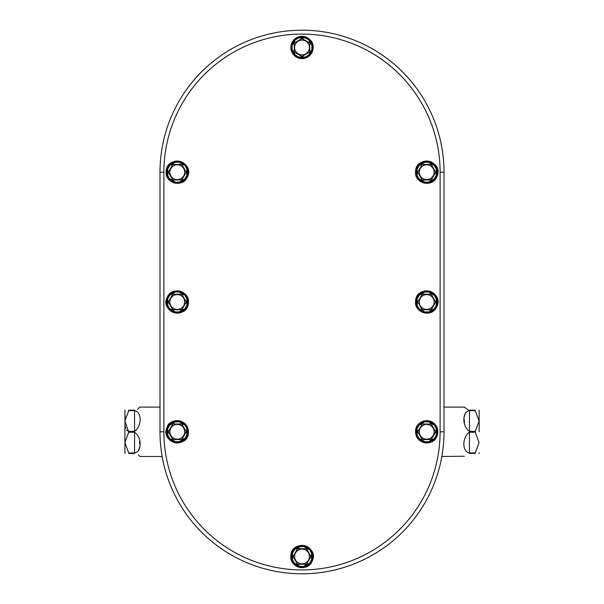 <?xml version="1.0" encoding="UTF-8"?>
<svg xmlns="http://www.w3.org/2000/svg" width="604" height="604" viewBox="0 0 604 604"><rect width="100%" height="100%" fill="white"/><g stroke="black" fill="none" stroke-linecap="round" stroke-linejoin="round"><path stroke-width="0.91" d="M134.564 410.184C142 406.386 142 406.386 134.564 410.184L128.727 410.184L128.727 410.637L134.564 410.637C142.008 411.709 141.993 426.484 134.564 431.339L128.727 431.339L126.606 430.161M128.727 410.637L124.922 420.988L128.727 432.253L134.564 432.253C142.008 437.122 141.993 451.89 134.564 452.955L128.727 452.955L128.727 453.415L134.564 453.415C142 457.205 142 457.205 134.564 453.415M139.562 456.231L138.422 454.872M138.437 450.946L139.562 447.156M139.713 444.144L139.562 440.875M137.584 409.338L139.592 407.3M124.922 453.415L124.922 410.184M128.727 410.184C123.042 410.184 123.042 410.184 128.727 410.184M125.723 428.485L125.217 426.364M124.983 423.834L124.922 420.92M124.99 418.036L125.232 415.552M128.727 453.415C123.042 453.415 123.042 453.415 128.727 453.415M128.727 432.253L124.922 442.604L128.727 452.955M465.563 412.645L464.438 416.443M464.287 419.448L464.438 422.717M464.438 456.231L441.841 456.496M469.436 453.415C462 457.205 462 457.205 469.436 453.415L475.272 453.415C480.958 453.415 480.958 453.415 475.272 453.415C480.958 453.415 480.958 453.415 475.272 453.415L475.272 452.955L469.436 452.955C461.992 451.883 462.007 437.115 469.436 432.253L475.272 432.253L475.272 431.339L469.436 431.339C461.992 426.469 462.007 411.709 469.436 410.637L475.272 410.637L475.272 410.184L469.436 410.184C462 406.386 462 406.386 469.436 410.184M444 407.096L464.287 407.096L468.455 410.093M479.161 431.8L479.161 410.984L479.161 431.8M475.272 410.184C480.958 410.184 480.958 410.184 475.272 410.184M475.272 431.339L479.078 420.988L475.272 410.637M475.272 452.955L479.078 442.604L475.272 432.253M169.12 430.388L172.638 424.295L171.536 424.174L169.792 425.027L167.685 428.689L169.769 424.974L171.566 424.114L172.706 424.227L168.44 431.611L167.776 430.682L167.625 428.697A10.155 10.155 0 0 0 167.625 434.895L167.776 432.909L168.44 431.981L172.706 439.365L171.566 439.478L169.769 438.617L167.625 434.895L169.792 438.564L171.536 439.418L172.638 439.297L168.471 432.079L167.814 432.97L167.685 434.903M180.158 439.576L181.555 439.553L181.079 440.595L179.441 441.72L175.137 441.72L173.499 440.595L173.031 439.553L181.555 439.553A8.849 8.849 0 0 0 181.88 439.365L186.138 431.981L186.802 432.909L186.961 434.895L184.809 438.617L183.012 439.478L181.88 439.365L184.786 438.564L186.9 434.903L186.772 432.97L186.115 432.079L182.597 438.164M186.9 434.903L186.961 434.895A10.155 10.155 0 0 0 186.961 428.697L186.802 430.682L186.138 431.611L181.88 424.227L183.012 424.114L184.809 424.974L186.961 428.697L184.786 425.027L183.05 424.174L181.947 424.295L186.115 431.513L186.772 430.622L186.9 428.689M184.786 425.027L184.809 424.974A10.155 10.155 0 0 0 179.441 421.871L181.079 422.996L181.555 424.038L173.031 424.038L173.499 422.996L175.137 421.871L179.441 421.871L175.175 421.924L173.567 423.004L173.121 424.016L181.457 424.016L181.011 423.004L179.403 421.924M184.688 431.8A7.399 7.399 0 0 0 173.59 425.39A7.399 7.399 0 0 0 173.59 438.202A7.399 7.399 0 0 0 184.688 431.8M172.638 439.297L172.706 439.365A8.849 8.849 0 0 0 173.031 439.553L174.435 439.576M185.466 433.204L186.138 431.981A8.849 8.849 0 0 0 186.138 431.611L186.138 431.611M181.88 424.227A8.849 8.849 0 0 0 181.555 424.038L181.555 424.038A8.849 8.849 0 0 1 181.88 424.227L181.947 424.295M173.031 424.038A8.849 8.849 0 0 0 172.706 424.227L172.706 424.227A8.849 8.849 0 0 1 173.031 424.038L174.42 424.016M168.44 431.611A8.849 8.849 0 0 0 168.44 431.981L168.44 431.981A8.849 8.849 0 0 1 168.44 431.611L167.776 430.682A9.581 9.581 0 0 0 167.776 432.909L167.814 432.97M187.602 431.8A10.313 10.313 0 0 0 175.696 421.607A10.313 10.313 0 0 0 167.474 434.94A10.313 10.313 0 0 0 187.602 431.8M181.457 439.576L173.121 439.576L173.567 440.595L175.175 441.667L179.403 441.667L181.011 440.595L181.457 439.576M173.121 439.576L173.031 439.553A8.849 8.849 0 0 1 172.706 439.365M167.685 428.689L167.814 430.622M173.567 440.595L173.499 440.595A9.581 9.581 0 0 1 171.566 439.478L171.536 439.418M175.175 441.667L175.137 441.72A10.155 10.155 0 0 1 169.769 438.617L169.792 438.564M179.403 441.667L179.441 441.72A10.155 10.155 0 0 0 184.809 438.617L184.786 438.564M181.011 440.595L181.079 440.595A9.581 9.581 0 0 0 183.012 439.478L183.05 439.418M171.536 424.174L171.566 424.114A9.581 9.581 0 0 1 173.499 422.996L173.567 423.004M169.792 425.027L169.769 424.974A10.155 10.155 0 0 1 175.137 421.871L175.175 421.924M181.011 423.004L181.079 422.996A9.581 9.581 0 0 1 183.012 424.114L183.05 424.174M186.772 430.622L186.802 430.682A9.581 9.581 0 0 1 186.802 432.909L186.772 432.97M181.555 439.553A8.849 8.849 0 0 0 181.88 439.365L181.947 439.297M436.315 175.311L436.186 173.378L435.529 172.487L431.362 179.705L432.464 179.826L434.208 178.973L436.375 175.303L434.231 179.026L432.434 179.886L431.294 179.773L435.559 172.389L436.224 173.318L436.375 175.303A10.155 10.155 0 0 0 436.375 169.105L436.224 171.091L435.559 172.019L431.294 164.635L432.434 164.522L434.231 165.383L436.375 169.105L434.208 165.436L432.464 164.582L431.362 164.703L435.529 171.921L436.186 171.03L436.315 169.097M420.95 164.582L420.988 164.522A9.581 9.581 0 0 1 422.921 163.405L424.559 162.28L428.863 162.28L430.501 163.405L430.969 164.447L422.445 164.447A8.849 8.849 0 0 0 422.12 164.635L417.862 172.019L417.198 171.091L417.039 169.105L419.191 165.383L420.988 164.522L422.12 164.635L419.214 165.436L417.1 169.097L417.228 171.03L417.885 171.921L422.12 164.635A8.849 8.849 0 0 1 422.445 164.447L422.921 163.405L422.543 164.424L430.879 164.424L430.433 163.405L428.825 162.333L424.597 162.333L422.989 163.405M417.1 169.097L417.039 169.105A10.155 10.155 0 0 0 417.039 175.303L417.198 173.318L417.862 172.389L422.12 179.773L420.988 179.886L419.191 179.026L417.039 175.303L419.214 178.973L420.95 179.826L422.053 179.705L417.885 172.487L417.228 173.378L417.1 175.311M419.214 178.973L419.191 179.026A10.155 10.155 0 0 0 424.559 182.129L422.921 181.004L422.445 179.962L430.969 179.962L430.501 181.004L428.863 182.129L424.559 182.129L428.825 182.076L430.433 180.996L430.879 179.984L422.543 179.984L422.989 180.996L424.597 182.076M419.312 172.2A7.399 7.399 0 0 0 430.41 178.61A7.399 7.399 0 0 0 430.41 165.798A7.399 7.399 0 0 0 419.312 172.2M431.294 164.635A8.849 8.849 0 0 0 430.969 164.447L430.969 164.447A8.849 8.849 0 0 1 431.294 164.635L431.362 164.703M418.534 170.796L417.862 172.019A8.849 8.849 0 0 0 417.862 172.389L418.542 173.62M421.403 178.58L422.12 179.773A8.849 8.849 0 0 0 422.445 179.962L430.969 179.962A8.849 8.849 0 0 0 431.294 179.773L431.294 179.773A8.849 8.849 0 0 1 430.969 179.962L430.969 179.962M435.559 172.389A8.849 8.849 0 0 0 435.559 172.019L435.559 172.019A8.849 8.849 0 0 1 435.559 172.389L435.529 172.487M416.398 172.2A10.313 10.313 0 0 0 428.304 182.393A10.313 10.313 0 0 0 436.526 169.06A10.313 10.313 0 0 0 416.398 172.2M423.842 164.424L422.445 164.447M430.433 163.405L430.501 163.405A9.581 9.581 0 0 1 432.434 164.522L432.464 164.582M428.825 162.333L428.863 162.28A10.155 10.155 0 0 1 434.231 165.383L434.208 165.436M424.597 162.333L424.559 162.28A10.155 10.155 0 0 0 419.191 165.383L419.214 165.436M436.186 171.03L436.224 171.091A9.581 9.581 0 0 1 436.224 173.318L436.186 173.378M432.464 179.826L432.434 179.886A9.581 9.581 0 0 1 430.501 181.004L430.433 180.996M434.208 178.973L434.231 179.026A10.155 10.155 0 0 1 428.863 182.129L428.825 182.076M422.989 180.996L422.921 181.004A9.581 9.581 0 0 1 420.988 179.886L420.95 179.826M422.12 179.773L422.12 179.773A8.849 8.849 0 0 0 422.445 179.962L422.543 179.984M417.228 173.378L417.198 173.318A9.581 9.581 0 0 1 417.198 171.091L417.228 171.03M416.398 302A10.313 10.313 0 0 0 428.304 312.185A10.313 10.313 0 0 0 436.526 298.852A10.313 10.313 0 0 0 416.398 302M424.559 292.079L428.863 292.079L430.501 293.204L430.969 294.246L430.501 293.204A9.581 9.581 0 0 1 432.434 294.322L434.231 295.175L436.375 298.904L436.224 300.883L435.559 301.811L436.224 300.883A9.581 9.581 0 0 1 436.224 303.117L436.375 305.096L434.231 308.825L432.434 309.678L431.362 309.497L432.434 309.678A9.581 9.581 0 0 1 430.501 310.796L428.863 311.921L424.559 311.921L422.921 310.796L422.445 309.754L422.921 310.796A9.581 9.581 0 0 1 420.988 309.678L419.191 308.825L417.039 305.096L417.198 303.117L417.862 302.189L417.198 303.117A9.581 9.581 0 0 1 417.198 300.883L417.039 298.904L419.191 295.175L420.988 294.322L422.053 294.503L420.988 294.322A9.581 9.581 0 0 1 422.921 293.204L424.559 292.079A10.155 10.155 0 0 0 419.191 295.175L417.039 298.904A10.155 10.155 0 0 0 417.039 305.096L419.191 308.825A10.155 10.155 0 0 0 424.559 311.921L428.863 311.921A10.155 10.155 0 0 0 434.231 308.825L436.375 305.096A10.155 10.155 0 0 0 436.375 298.904L434.231 295.175A10.155 10.155 0 0 0 428.863 292.079L424.559 292.079M421.403 308.372L417.862 302.189A8.849 8.849 0 0 1 417.862 301.811L422.12 294.427A8.849 8.849 0 0 1 422.445 294.246L422.989 293.204L422.445 294.246A8.849 8.849 0 0 0 422.12 294.427L417.862 301.811L417.228 300.822L417.862 301.811A8.849 8.849 0 0 0 417.862 302.189L422.12 309.573L420.95 309.618L422.12 309.573A8.849 8.849 0 0 0 422.445 309.754L430.969 309.754L430.501 310.796L430.969 309.754A8.849 8.849 0 0 0 431.294 309.573L435.559 302.189L436.224 303.117L435.559 302.189A8.849 8.849 0 0 0 435.559 301.811L431.294 294.427L432.434 294.322L431.294 294.427A8.849 8.849 0 0 0 430.969 294.246L422.445 294.246L430.879 294.216M424.597 292.125L422.989 293.204M420.95 294.382L419.214 295.235M430.433 293.204L428.825 292.125M434.208 295.235L432.464 294.382M436.186 300.822L436.315 298.897M435.529 301.721L431.362 294.503L435.529 301.721M436.315 305.103L436.186 303.178M432.464 309.618L434.208 308.765M435.559 301.811A8.849 8.849 0 0 1 435.559 302.189L432.019 308.365M428.825 311.875L430.433 310.796M422.989 310.796L424.597 311.875M422.053 309.497L422.12 309.573A8.849 8.849 0 0 0 422.445 309.754L430.969 309.754A8.849 8.849 0 0 0 431.294 309.573L431.294 309.573M419.214 308.765L420.95 309.618M417.228 303.178L417.1 305.103M417.1 298.897L417.228 300.822M419.312 302A7.399 7.399 0 0 0 430.41 308.41A7.399 7.399 0 0 0 430.41 295.59A7.399 7.399 0 0 0 419.312 302M431.362 294.503L431.294 294.427A8.849 8.849 0 0 0 430.969 294.246M166.983 172.2A10.313 10.313 0 0 0 178.882 182.393A10.313 10.313 0 0 0 187.112 169.06A10.313 10.313 0 0 0 166.983 172.2M175.137 162.28L179.441 162.28L181.079 163.405L181.555 164.447L181.079 163.405A9.581 9.581 0 0 1 183.012 164.522L184.809 165.383L186.961 169.105L186.802 171.091L186.115 171.921L186.802 171.091A9.581 9.581 0 0 1 186.802 173.318L186.961 175.303L184.809 179.026L183.012 179.886L181.88 179.773L183.012 179.886A9.581 9.581 0 0 1 181.079 181.004L179.441 182.129L175.137 182.129L173.499 181.004L173.031 179.962L173.499 181.004A9.581 9.581 0 0 1 171.566 179.886L169.769 179.026L167.625 175.303L167.776 173.318L168.44 172.389L167.776 173.318A9.581 9.581 0 0 1 167.776 171.091L167.625 169.105L169.769 165.383L171.566 164.522L172.638 164.703L171.566 164.522A9.581 9.581 0 0 1 173.499 163.405L175.137 162.28A10.155 10.155 0 0 0 169.769 165.383L167.625 169.105A10.155 10.155 0 0 0 167.625 175.303L169.769 179.026A10.155 10.155 0 0 0 175.137 182.129L179.441 182.129A10.155 10.155 0 0 0 184.809 179.026L186.961 175.303A10.155 10.155 0 0 0 186.961 169.105L184.809 165.383A10.155 10.155 0 0 0 179.441 162.28L175.137 162.28M174.42 164.424L173.031 164.447L173.499 163.405L173.031 164.447A8.849 8.849 0 0 0 172.706 164.635L168.44 172.019L167.776 171.091L168.44 172.019A8.849 8.849 0 0 0 168.44 172.389L172.706 179.773L171.566 179.886L172.706 179.773A8.849 8.849 0 0 0 173.031 179.962L181.555 179.962L181.079 181.004L181.555 179.962A8.849 8.849 0 0 0 181.88 179.773L186.138 172.389L186.772 173.378L186.138 172.389A8.849 8.849 0 0 0 186.138 172.019L181.88 164.635L183.05 164.582L181.88 164.635A8.849 8.849 0 0 0 181.555 164.447L173.031 164.447L181.457 164.424M175.175 162.333L173.567 163.405M171.536 164.582L169.792 165.436M181.011 163.405L179.403 162.333M184.786 165.436L183.05 164.582M186.772 171.03L186.9 169.097M181.555 164.447A8.849 8.849 0 0 1 181.88 164.635L185.458 170.789M186.9 175.311L186.772 173.378M183.05 179.826L184.786 178.973M171.989 178.58L172.706 179.773A8.849 8.849 0 0 0 173.031 179.962L181.555 179.962A8.849 8.849 0 0 0 181.88 179.773L185.466 173.612M179.403 182.076L181.011 180.996M173.567 180.996L175.175 182.076M169.792 178.973L171.536 179.826M167.814 173.378L167.685 175.311M172.638 179.705L169.12 173.62M167.685 169.097L167.814 171.03M168.44 172.389L168.44 172.389A8.849 8.849 0 0 1 168.44 172.019L171.981 165.836M169.89 172.2A7.399 7.399 0 0 0 180.989 178.61A7.399 7.399 0 0 0 180.989 165.798A7.399 7.399 0 0 0 169.89 172.2M186.138 172.019L186.138 172.019A8.849 8.849 0 0 1 186.138 172.389L186.115 172.487M173.121 164.424L173.031 164.447A8.849 8.849 0 0 0 172.706 164.635L172.638 164.703M416.398 431.8A10.313 10.313 0 0 0 428.304 441.985A10.313 10.313 0 0 0 436.526 428.651A10.313 10.313 0 0 0 416.398 431.8M424.559 421.871L428.863 421.871L430.501 422.996L430.969 424.038L430.501 422.996A9.581 9.581 0 0 1 432.434 424.114L434.231 424.974L436.375 428.697L436.224 430.682L435.559 431.611L436.224 430.682A9.581 9.581 0 0 1 436.224 432.909L436.375 434.895L434.231 438.617L432.434 439.478L431.362 439.297L432.434 439.478A9.581 9.581 0 0 1 430.501 440.595L428.863 441.72L424.559 441.72L422.921 440.595L422.445 439.553L422.921 440.595A9.581 9.581 0 0 1 420.988 439.478L419.191 438.617L417.039 434.895L417.198 432.909L417.885 432.079L417.198 432.909A9.581 9.581 0 0 1 417.198 430.682L417.039 428.697L419.191 424.974L420.988 424.114L422.12 424.227L420.988 424.114A9.581 9.581 0 0 1 422.921 422.996L424.559 421.871A10.155 10.155 0 0 0 419.191 424.974L417.039 428.697A10.155 10.155 0 0 0 417.039 434.895L419.191 438.617A10.155 10.155 0 0 0 424.559 441.72L428.863 441.72A10.155 10.155 0 0 0 434.231 438.617L436.375 434.895A10.155 10.155 0 0 0 436.375 428.697L434.231 424.974A10.155 10.155 0 0 0 428.863 421.871L424.559 421.871M423.842 424.016L422.445 424.038L422.921 422.996L422.445 424.038A8.849 8.849 0 0 0 422.12 424.227L417.862 431.611L417.228 430.622L417.862 431.611A8.849 8.849 0 0 0 417.862 431.981L422.12 439.365L420.95 439.418L422.12 439.365A8.849 8.849 0 0 0 422.445 439.553L430.969 439.553L430.501 440.595L430.969 439.553A8.849 8.849 0 0 0 431.294 439.365L435.559 431.981L436.224 432.909L435.559 431.981A8.849 8.849 0 0 0 435.559 431.611L431.294 424.227L432.434 424.114L431.294 424.227A8.849 8.849 0 0 0 430.969 424.038L422.445 424.038L430.879 424.016M424.597 421.924L422.989 423.004M420.95 424.174L419.214 425.027M430.433 423.004L428.825 421.924M434.208 425.027L432.464 424.174M436.186 430.622L436.315 428.689M435.529 431.513L431.362 424.295L435.529 431.513M436.315 434.903L436.186 432.97M432.464 439.418L434.208 438.564M435.559 431.611A8.849 8.849 0 0 1 435.559 431.981L432.019 438.164M428.825 441.667L430.433 440.595M422.989 440.595L424.597 441.667M417.885 431.513L422.053 424.295L417.862 431.611A8.849 8.849 0 0 0 417.862 431.981L422.12 439.365A8.849 8.849 0 0 0 422.445 439.553L430.969 439.553A8.849 8.849 0 0 0 431.294 439.365L431.294 439.365M419.214 438.564L420.95 439.418M417.228 432.97L417.1 434.903M417.1 428.689L417.228 430.622M419.312 431.8A7.399 7.399 0 0 0 430.41 438.202A7.399 7.399 0 0 0 430.41 425.39A7.399 7.399 0 0 0 419.312 431.8M431.362 424.295L431.294 424.227A8.849 8.849 0 0 0 430.969 424.038M422.543 424.016L422.445 424.038A8.849 8.849 0 0 0 422.12 424.227L422.053 424.295M302 37.184A10.313 10.313 0 0 0 291.815 49.083A10.313 10.313 0 0 0 305.148 57.312A10.313 10.313 0 0 0 302 37.184M311.921 45.345L311.921 49.641L310.796 51.287L309.754 51.755L310.796 51.287A9.581 9.581 0 0 1 309.678 53.22L308.825 55.009L305.096 57.161L303.117 57.01L302.189 56.346L303.117 57.01A9.581 9.581 0 0 1 300.883 57.01L298.904 57.161L295.175 55.009L294.322 53.22L294.503 52.148L294.322 53.22A9.581 9.581 0 0 1 293.204 51.287L292.079 49.641L292.079 45.345L293.204 43.699L294.246 43.231L293.204 43.699A9.581 9.581 0 0 1 294.322 41.767L295.175 39.977L298.904 37.825L300.883 37.977L301.811 38.641L300.883 37.977A9.581 9.581 0 0 1 303.117 37.977L305.096 37.825L308.825 39.977L309.678 41.767L309.497 42.839L309.678 41.767A9.581 9.581 0 0 1 310.796 43.699L311.921 45.345A10.155 10.155 0 0 0 308.825 39.977L305.096 37.825A10.155 10.155 0 0 0 298.904 37.825L295.175 39.977A10.155 10.155 0 0 0 292.079 45.345L292.079 49.641A10.155 10.155 0 0 0 295.175 55.009L298.904 57.161A10.155 10.155 0 0 0 305.096 57.161L308.825 55.009A10.155 10.155 0 0 0 311.921 49.641L311.921 45.345M309.784 44.628L309.754 43.231L310.796 43.699L309.754 43.231A8.849 8.849 0 0 0 309.573 42.907L302.189 38.641L303.117 37.977L302.189 38.641A8.849 8.849 0 0 0 301.811 38.641L294.427 42.907L294.322 41.767L294.427 42.907A8.849 8.849 0 0 0 294.246 43.231L294.246 51.755L293.204 51.287L294.246 51.755A8.849 8.849 0 0 0 294.427 52.08L301.811 56.346L300.883 57.01L301.811 56.346A8.849 8.849 0 0 0 302.189 56.346L309.573 52.08L309.678 53.22L309.573 52.08A8.849 8.849 0 0 0 309.754 51.755L309.754 43.231L309.784 51.665M311.875 45.383L310.796 43.775M309.618 41.736L308.765 40M310.796 51.212L311.875 49.604M308.765 54.987L309.618 53.25M303.178 56.972L305.103 57.101M308.372 52.797L303.419 55.659M298.897 57.101L300.822 56.972M294.382 53.25L295.235 54.987M300.596 55.666L295.635 52.805M292.125 49.604L293.204 51.212M293.204 43.775L292.125 45.383M309.784 43.322L309.754 43.231A8.849 8.849 0 0 0 309.573 42.907L302.189 38.641A8.849 8.849 0 0 0 301.811 38.641L294.427 42.907A8.849 8.849 0 0 0 294.246 43.231L294.216 50.358M295.235 40L294.382 41.736M300.822 38.014L298.897 37.886M305.103 37.886L303.178 38.014M302 40.098A7.399 7.399 0 0 0 295.59 51.189A7.399 7.399 0 0 0 308.41 51.189A7.399 7.399 0 0 0 302 40.098M302.189 56.346L302.189 56.346A8.849 8.849 0 0 1 301.811 56.346L301.721 56.315M309.497 52.148L309.573 52.08A8.849 8.849 0 0 0 309.754 51.755M294.427 52.08L294.427 52.08A8.849 8.849 0 0 1 294.246 51.755L294.216 51.665M187.602 302A10.313 10.313 0 0 0 167.474 298.852A10.313 10.313 0 0 0 175.696 312.185A10.313 10.313 0 0 0 187.602 302M179.441 311.921L175.137 311.921L173.499 310.796L173.031 309.754L173.499 310.796A9.581 9.581 0 0 1 171.566 309.678L169.769 308.825L167.625 305.096L167.776 303.117L168.44 302.189L167.776 303.117A9.581 9.581 0 0 1 167.776 300.883L167.625 298.904L169.769 295.175L171.566 294.322L172.638 294.503L171.566 294.322A9.581 9.581 0 0 1 173.499 293.204L175.137 292.079L179.441 292.079L181.079 293.204L181.555 294.246L181.079 293.204A9.581 9.581 0 0 1 183.012 294.322L184.809 295.175L186.961 298.904L186.802 300.883L186.138 301.811L186.802 300.883A9.581 9.581 0 0 1 186.802 303.117L186.961 305.096L184.809 308.825L183.012 309.678L181.947 309.497L183.012 309.678A9.581 9.581 0 0 1 181.079 310.796L179.441 311.921A10.155 10.155 0 0 0 184.809 308.825L186.961 305.096A10.155 10.155 0 0 0 186.961 298.904L184.809 295.175A10.155 10.155 0 0 0 179.441 292.079L175.137 292.079A10.155 10.155 0 0 0 169.769 295.175L167.625 298.904A10.155 10.155 0 0 0 167.625 305.096L169.769 308.825A10.155 10.155 0 0 0 175.137 311.921L179.441 311.921M185.466 303.404L181.88 309.573A8.849 8.849 0 0 1 181.555 309.754L181.011 310.796L181.555 309.754A8.849 8.849 0 0 0 181.88 309.573L186.138 302.189L186.772 303.178L186.138 302.189A8.849 8.849 0 0 0 186.138 301.811L181.88 294.427L183.05 294.382L181.88 294.427A8.849 8.849 0 0 0 181.555 294.246L173.031 294.246L173.499 293.204L173.031 294.246A8.849 8.849 0 0 0 172.706 294.427L168.44 301.811L167.776 300.883L168.44 301.811A8.849 8.849 0 0 0 168.44 302.189L172.706 309.573L171.566 309.678L172.706 309.573A8.849 8.849 0 0 0 173.031 309.754L181.555 309.754A8.849 8.849 0 0 0 181.88 309.573L182.597 308.365M179.403 311.875L181.011 310.796M183.05 309.618L184.786 308.765M173.567 310.796L175.175 311.875M181.555 309.754L174.435 309.784M169.792 308.765L171.536 309.618M167.814 303.178L167.685 305.103M168.471 302.279L172.638 309.497L168.471 302.279M167.685 298.897L167.814 300.822M171.536 294.382L169.792 295.235M172.638 294.503L168.471 301.721L172.638 294.503M175.175 292.125L173.567 293.204M181.011 293.204L179.403 292.125M181.457 294.216L181.555 294.246A8.849 8.849 0 0 1 181.88 294.427L186.115 301.721L181.88 294.427A8.849 8.849 0 0 0 181.555 294.246L173.031 294.246A8.849 8.849 0 0 0 172.706 294.427A8.849 8.849 0 0 1 173.031 294.246L173.031 294.246M184.786 295.235L183.05 294.382M186.772 300.822L186.9 298.897M186.9 305.103L186.772 303.178M184.688 302A7.399 7.399 0 0 0 173.59 295.59A7.399 7.399 0 0 0 173.59 308.41A7.399 7.399 0 0 0 184.688 302M173.031 309.754L173.031 309.754A8.849 8.849 0 0 1 172.706 309.573L172.638 309.497M168.471 301.721L168.44 301.811A8.849 8.849 0 0 0 168.44 302.189M186.138 301.811L186.138 301.811A8.849 8.849 0 0 1 186.138 302.189L186.115 302.279M160 431.8L160 172.2A142 142 0 0 1 302 30.2A142 142 0 0 1 444 172.2L444 431.8A142 142 0 0 1 302 573.8A142 142 0 0 1 160 431.8L163.888 431.8A138.112 138.112 0 0 0 302 569.912A138.112 138.112 0 0 0 440.112 431.8L440.112 172.2L444 172.2M305.722 547.707L304.114 546.635L299.886 546.635L297.734 548.749A8.849 8.849 0 0 0 297.417 548.938L293.151 556.322L292.487 555.393L292.328 553.407L294.48 549.685L296.277 548.825L297.41 548.938L296.277 548.825A9.581 9.581 0 0 1 298.21 547.707L299.848 546.582L304.152 546.582L305.79 547.707L306.266 548.749L305.79 547.707A9.581 9.581 0 0 1 307.723 548.825L309.52 549.685L311.672 553.407L311.513 555.393L310.826 556.224L311.513 555.393A9.581 9.581 0 0 1 311.513 557.62L311.672 559.606L309.52 563.328L307.723 564.189L306.59 564.076L307.723 564.189A9.581 9.581 0 0 1 305.79 565.306L304.152 566.431L299.848 566.431L298.21 565.306L297.734 564.264L298.21 565.306A9.581 9.581 0 0 1 296.277 564.189L294.48 563.328L292.328 559.606L292.487 557.62L293.174 556.79L292.487 557.62A9.581 9.581 0 0 1 292.487 555.393L293.174 556.224L296.692 550.146M296.239 548.885L294.503 549.738L292.328 553.407A10.155 10.155 0 0 0 292.328 559.606L294.48 563.328A10.155 10.155 0 0 0 299.848 566.431L304.152 566.431A10.155 10.155 0 0 0 309.52 563.328L311.672 559.606A10.155 10.155 0 0 0 311.672 553.407L309.52 549.685A10.155 10.155 0 0 0 304.152 546.582L304.114 546.635M292.389 553.4L292.525 555.333M294.503 549.738L294.48 549.685A10.155 10.155 0 0 1 299.848 546.582L299.886 546.635M304.114 566.378L306.266 564.264L297.734 564.264A8.849 8.849 0 0 1 297.417 564.076L296.239 564.128L297.349 564.008L293.151 556.692L296.692 562.883M294.503 563.275L296.239 564.128M292.525 557.681L292.389 559.614M305.722 565.306L306.266 564.264L297.734 564.264M298.278 565.306L299.886 566.378M310.826 556.79L311.513 557.62L310.826 556.79L306.583 564.076L310.849 556.692A8.849 8.849 0 0 0 310.849 556.322L306.583 548.938L307.761 548.885L306.651 549.006L310.849 556.322M311.611 559.614L311.475 557.681M307.761 564.128L309.497 563.275M309.497 549.738L307.761 548.885M311.475 555.333L311.611 553.4M298.278 547.707L297.734 548.749L304.854 548.726M306.651 549.006L306.583 548.938A8.849 8.849 0 0 0 306.266 548.749L299.131 548.726M311.815 553.362A10.313 10.313 0 0 0 291.687 556.51A10.313 10.313 0 0 0 303.593 566.695A10.313 10.313 0 0 0 311.815 553.362M293.151 556.322A8.849 8.849 0 0 0 293.151 556.692A8.849 8.849 0 0 1 293.151 556.322L293.174 556.224M294.601 556.51A7.399 7.399 0 0 0 305.7 562.913A7.399 7.399 0 0 0 305.7 550.101A7.399 7.399 0 0 0 294.601 556.51M306.168 564.287L306.266 564.264A8.849 8.849 0 0 0 306.583 564.076M134.564 432.253L134.564 452.955M134.564 410.637L134.564 431.339M469.436 452.955L469.436 432.253M469.436 431.339L469.436 410.637M187.67 431.8A10.374 10.374 0 0 0 172.102 422.808A10.374 10.374 0 0 0 172.102 440.784A10.374 10.374 0 0 0 187.67 431.8M187.844 431.8A10.547 10.547 0 0 0 172.012 422.657A10.547 10.547 0 0 0 172.012 440.935A10.547 10.547 0 0 0 187.844 431.8M188.433 431.8A11.144 11.144 0 0 0 171.717 422.143A11.144 11.144 0 0 0 171.717 441.449A11.144 11.144 0 0 0 188.433 431.8C189.135 449.519 158.882 443.117 167.338 426.726C169.082 418.731 187.761 417.523 188.456 431.8M416.33 172.2A10.374 10.374 0 0 0 431.898 181.192A10.374 10.374 0 0 0 431.898 163.216A10.374 10.374 0 0 0 416.33 172.2M416.156 172.2A10.547 10.547 0 0 0 431.988 181.343A10.547 10.547 0 0 0 431.988 163.065A10.547 10.547 0 0 0 416.156 172.2M415.567 172.2A11.144 11.144 0 0 0 432.283 181.857A11.144 11.144 0 0 0 432.283 162.552A11.144 11.144 0 0 0 415.567 172.2C415.061 154.7 444.657 160.558 436.813 176.957C432.373 187.874 414.623 183.329 415.544 172.2M415.567 302A11.144 11.144 0 0 0 432.283 311.649A11.144 11.144 0 0 0 432.283 292.351A11.144 11.144 0 0 0 415.567 302C415.348 283.623 445.518 291.37 436.496 307.383C431.792 317.666 414.442 312.638 415.544 302M416.156 302A10.547 10.547 0 0 0 431.988 311.136A10.547 10.547 0 0 0 431.988 292.864A10.547 10.547 0 0 0 416.156 302M416.33 302A10.374 10.374 0 0 0 431.898 310.984A10.374 10.374 0 0 0 431.898 293.016A10.374 10.374 0 0 0 416.33 302M166.145 172.2A11.144 11.144 0 0 0 182.861 181.857A11.144 11.144 0 0 0 182.861 162.552A11.144 11.144 0 0 0 166.145 172.2C165.926 153.831 196.096 161.578 187.074 177.584C182.914 187.436 165.292 183.48 166.123 172.2M166.742 172.2A10.547 10.547 0 0 0 182.567 181.343A10.547 10.547 0 0 0 182.567 163.065A10.547 10.547 0 0 0 166.742 172.2M166.915 172.2A10.374 10.374 0 0 0 182.476 181.192A10.374 10.374 0 0 0 182.476 163.216A10.374 10.374 0 0 0 166.915 172.2M415.567 431.8A11.144 11.144 0 0 0 432.283 441.449A11.144 11.144 0 0 0 432.283 422.143A11.144 11.144 0 0 0 415.567 431.8C415.212 425.141 419.742 421.509 429.15 420.897C436.813 423.789 439.319 429.112 436.662 436.866C434.351 442.188 429.248 443.759 421.328 441.584C417.621 439.372 415.695 436.111 415.544 431.8M416.156 431.8A10.547 10.547 0 0 0 431.988 440.935A10.547 10.547 0 0 0 431.988 422.657A10.547 10.547 0 0 0 416.156 431.8M416.33 431.8A10.374 10.374 0 0 0 431.898 440.784A10.374 10.374 0 0 0 431.898 422.808A10.374 10.374 0 0 0 416.33 431.8M302 36.346A11.144 11.144 0 0 0 292.351 53.069A11.144 11.144 0 0 0 311.649 53.069A11.144 11.144 0 0 0 302 36.346M302 36.942A10.547 10.547 0 0 0 292.864 52.767A10.547 10.547 0 0 0 311.136 52.767A10.547 10.547 0 0 0 302 36.942M302 37.116A10.374 10.374 0 0 0 293.016 52.684A10.374 10.374 0 0 0 310.984 52.684A10.374 10.374 0 0 0 302 37.116M188.433 302A11.144 11.144 0 0 0 171.717 292.351A11.144 11.144 0 0 0 171.717 311.649A11.144 11.144 0 0 0 188.433 302C188.652 320.377 158.482 312.63 167.504 296.617C172.208 286.334 189.558 291.362 188.456 302M187.844 302A10.547 10.547 0 0 0 172.012 292.864A10.547 10.547 0 0 0 172.012 311.136A10.547 10.547 0 0 0 187.844 302M187.67 302A10.374 10.374 0 0 0 172.102 293.016A10.374 10.374 0 0 0 172.102 310.984A10.374 10.374 0 0 0 187.67 302M440.112 172.2A138.112 138.112 0 0 0 302 34.088A138.112 138.112 0 0 0 163.888 172.2L163.888 431.8M163.888 172.2L160 172.2M444 431.8L440.112 431.8M290.856 556.51A11.144 11.144 0 0 0 307.572 566.159A11.144 11.144 0 0 0 307.572 546.854A11.144 11.144 0 0 0 290.856 556.51M291.453 556.51A10.547 10.547 0 0 0 307.277 565.646A10.547 10.547 0 0 0 307.277 547.367A10.547 10.547 0 0 0 291.453 556.51M291.626 556.51A10.374 10.374 0 0 0 307.187 565.495A10.374 10.374 0 0 0 307.187 547.518A10.374 10.374 0 0 0 291.626 556.51M139.713 456.496L162.159 456.496M139.713 407.096L160 407.096M479.078 410.184L479.161 410.984M479.078 453.415L479.161 452.607M302 36.323C314.397 38.754 313.937 46.833 312.381 51.604C308.327 58.724 302.679 60.362 295.439 56.527C289.022 49.822 289.414 43.556 296.617 37.705L302 36.323M290.834 556.51C290.637 538.134 320.807 545.88 311.785 561.886C307.625 571.739 290.003 567.783 290.834 556.51"/></g></svg>
